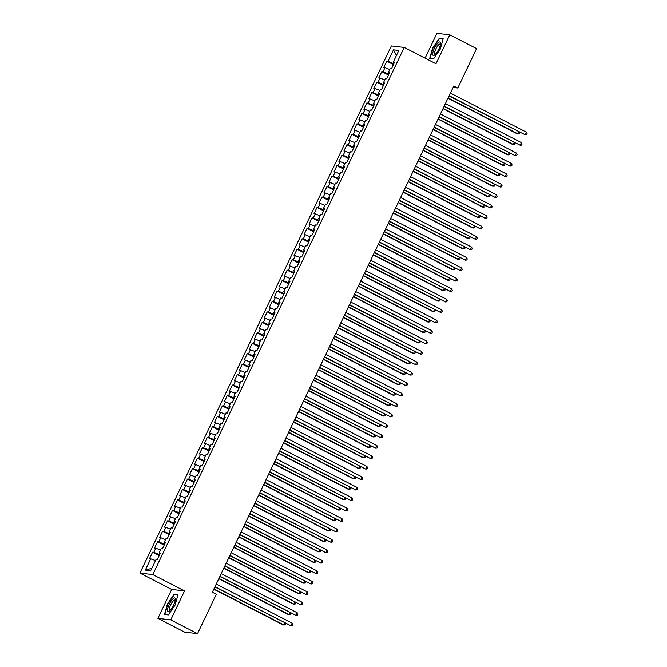 <?xml version="1.0" encoding="UTF-8"?>
<svg xmlns="http://www.w3.org/2000/svg" width="667" height="667" viewBox="0 0 667 667"><rect width="100%" height="100%" fill="white"/><g stroke="black" fill="none" stroke-linecap="round" stroke-linejoin="round"><path stroke-width="1" d="M157.896 618.367L170.752 619.868L184.551 590.929L171.694 589.436L157.896 618.367L184.684 632.149L197.54 633.65L216.325 594.264L212.356 592.221L453.827 85.976L457.795 88.011L476.58 48.633L449.791 34.851L436.935 33.35L425.087 58.179M171.694 589.436L139.945 573.095L391.379 45.956L404.235 47.449L152.801 574.595L139.945 573.095M396.456 55.461L393.488 49.842L388.011 61.331L386.777 61.189L383.783 67.45L385.017 67.6L383.025 71.778L381.791 71.636L378.798 77.897L380.032 78.047L378.039 82.224L376.805 82.083L373.82 88.344L375.054 88.494L373.061 92.671L371.827 92.53L368.834 98.791L370.068 98.941L368.076 103.118L366.842 102.976L363.849 109.238L365.082 109.388L363.09 113.565L361.856 113.423L358.871 119.685L360.105 119.835L358.112 124.012L356.878 123.87L353.885 130.132L355.119 130.282L353.126 134.459L351.893 134.317L348.908 140.579L350.133 140.729L348.141 144.906L346.907 144.764L343.922 151.025L345.156 151.176L343.163 155.353L341.929 155.203L338.936 161.472L340.17 161.622L338.177 165.8L336.943 165.649L333.959 171.919L335.193 172.069L333.192 176.246L331.966 176.096L328.973 182.366L330.207 182.516L328.214 186.693L326.98 186.543L323.987 192.813L325.221 192.955L323.228 197.14L321.994 196.99L319.009 203.26L320.243 203.402L318.251 207.587L317.017 207.437L314.024 213.707L315.258 213.849L313.265 218.034L312.031 217.884L309.038 224.154L310.272 224.295L308.279 228.481L307.045 228.331L304.06 234.601L305.294 234.742L303.302 238.928L302.068 238.778L299.074 245.047L300.308 245.189L298.316 249.375L297.082 249.225L294.089 255.494L295.323 255.636L293.33 259.822L292.096 259.671L289.111 265.941L290.345 266.083L288.352 270.268L287.118 270.118L284.125 276.388L285.359 276.53L283.367 280.715L282.133 280.565L279.139 286.835L280.373 286.977L278.381 291.162L277.147 291.012L274.162 297.282L275.396 297.424L273.403 301.609L272.169 301.459L269.176 307.729L270.41 307.871L268.417 312.056L267.184 311.906L264.199 318.176L265.433 318.317L263.432 322.503L262.198 322.353L259.213 328.623L260.447 328.764L258.454 332.95L257.22 332.8L254.227 339.069L255.461 339.211L253.468 343.397L252.234 343.247L249.25 349.516L250.484 349.658L248.491 353.835L247.257 353.693L244.264 359.963L245.498 360.105L243.505 364.282L242.271 364.14L239.278 370.41L240.512 370.552L238.519 374.729L237.285 374.587L234.3 380.857L235.534 380.999L233.542 385.176L232.308 385.034L229.315 391.304L230.549 391.446L228.556 395.623L227.322 395.481L224.329 401.751L225.563 401.893L223.57 406.07L222.336 405.928L219.351 412.198L220.585 412.339L218.593 416.516L217.359 416.375L214.365 422.645L215.599 422.786L213.607 426.963L212.373 426.822L209.38 433.091L210.614 433.233L208.621 437.41L207.387 437.269L204.402 443.538L205.636 443.68L203.643 447.857L202.409 447.715L199.416 453.985L200.65 454.127L198.658 458.304L197.424 458.162L194.439 464.432L195.664 464.574L193.672 468.751L192.438 468.609L189.453 474.879L190.687 475.021L188.694 479.198L187.46 479.056L184.467 485.326L185.701 485.468L183.708 489.645L182.475 489.503L179.49 495.773L180.724 495.914L178.731 500.092L177.497 499.95L174.504 506.22L175.738 506.361L173.745 510.538L172.511 510.397L169.518 516.667L170.752 516.808L168.759 520.985L167.525 520.844L164.541 527.113L165.775 527.255L163.782 531.432L162.548 531.291L159.555 537.56L160.789 537.702L158.796 541.879L157.562 541.737L154.569 548.007L155.803 548.149L153.81 552.326L152.576 552.184L149.591 558.454L155.544 560.538M393.488 49.842L398.841 50.459L393.355 61.956L394.322 62.656M151.818 568.351L145.339 570.085L150.692 570.71L156.178 559.221L157.412 559.363L160.397 553.093L159.163 552.951L161.156 548.774L162.389 548.916L165.383 542.646L164.149 542.504L166.141 538.327L167.375 538.469L170.36 532.199L169.126 532.058L171.119 527.88L172.353 528.022L175.346 521.752L174.112 521.611L176.105 517.434L177.339 517.575L180.332 511.306L179.098 511.164L181.09 506.987L182.324 507.128L185.309 500.859L184.075 500.717L186.068 496.54L187.302 496.682L190.295 490.412L189.061 490.27L191.054 486.093L192.288 486.235L195.281 479.965L194.047 479.823L196.04 475.646L197.274 475.788L200.258 469.518L199.024 469.376L201.017 465.199L202.251 465.341L205.244 459.071L204.01 458.929L206.003 454.752L207.237 454.894L210.23 448.624L208.996 448.482L210.989 444.305L212.223 444.447L215.208 438.177L213.974 438.036L215.966 433.858L217.2 434L220.193 427.73L218.959 427.589L220.952 423.412L222.186 423.553L225.171 417.284L223.945 417.142L225.938 412.965L227.172 413.106L230.157 406.837L228.923 406.695L230.915 402.518L232.149 402.66L235.143 396.39L233.909 396.248L235.901 392.071L237.135 392.213L240.12 385.943L238.886 385.801L240.887 381.624L242.113 381.766L245.106 375.504L243.872 375.354L245.865 371.177L247.098 371.319L250.092 365.057L248.858 364.907L250.85 360.73L252.084 360.872L255.069 354.611L253.835 354.46L255.828 350.283L257.062 350.425L260.055 344.164L258.821 344.014L260.814 339.837L262.048 339.978L265.041 333.717L263.807 333.567L265.8 329.39L267.033 329.531L270.018 323.27L268.784 323.12L270.777 318.943L272.011 319.084L275.004 312.823L273.77 312.673L275.763 308.496L276.997 308.638L279.99 302.376L278.756 302.226L280.749 298.049L281.983 298.191L284.967 291.929L283.733 291.779L285.726 287.602L286.96 287.744L289.953 281.482L288.719 281.332L290.712 277.155L291.946 277.297L294.931 271.035L293.705 270.885L295.698 266.708L296.932 266.85L299.917 260.589L298.683 260.438L300.675 256.261L301.909 256.403L304.902 250.142L303.668 249.992L305.661 245.815L306.895 245.956L309.88 239.695L308.646 239.545L310.647 235.368L311.873 235.509L314.866 229.248L313.632 229.098L315.624 224.921L316.858 225.062L319.852 218.801L318.618 218.651L320.61 214.474L321.844 214.616L324.829 208.354L323.595 208.204L325.588 204.027L326.822 204.177L329.815 197.907L328.581 197.757L330.574 193.58L331.807 193.73L334.801 187.46L333.567 187.31L335.559 183.133L336.793 183.283L339.778 177.013L338.544 176.872L340.537 172.686L341.771 172.836L344.764 166.567L343.53 166.425L345.523 162.239L346.757 162.389L349.75 156.12L348.516 155.978L350.508 151.793L351.742 151.943L354.727 145.673L353.493 145.531L355.486 141.346L356.72 141.496L359.713 135.226L358.479 135.084L360.472 130.899L361.706 131.049L364.699 124.779L363.465 124.637L365.458 120.452L366.692 120.602L369.676 114.332L368.442 114.19L370.435 110.005L371.669 110.155L374.662 103.885L373.428 103.744L375.421 99.558L376.655 99.708L379.64 93.438L378.406 93.297L380.407 89.111L381.641 89.261L384.626 82.991L383.392 82.85L385.384 78.664L386.618 78.814L389.611 72.545L388.377 72.403L390.37 68.217L391.604 68.367L394.589 62.098L393.355 61.956M145.339 570.085L150.825 558.596M159.605 554.752L159.171 554.535L159.73 553.36M153.81 552.326L159.171 554.535M155.803 548.149L160.53 550.092M164.591 544.305L164.157 544.089L164.716 542.913M158.796 541.879L164.157 544.089M160.789 537.702L165.508 539.645M159.163 552.951L160.13 553.66M169.568 533.858L169.135 533.642L169.693 532.466M163.782 531.432L169.135 533.642M165.775 527.255L170.494 529.198M164.149 542.504L165.116 543.213M174.554 523.412L174.12 523.195L174.679 522.019M168.759 520.985L174.12 523.195M170.752 516.808L175.479 518.751M169.126 532.058L170.093 532.766M179.54 512.965L179.106 512.748L179.656 511.572M173.745 510.538L179.106 512.748M175.738 506.361L180.457 508.304M174.112 521.611L175.079 522.319M184.517 502.518L184.084 502.301L184.642 501.125M178.731 500.092L184.084 502.301M180.724 495.914L185.443 497.857M179.098 511.164L180.065 511.872M189.503 492.071L189.069 491.854L189.628 490.679M183.708 489.645L189.069 491.854M185.701 485.468L190.429 487.41M184.075 500.717L185.042 501.426M194.489 481.624L194.055 481.407L194.606 480.24M188.694 479.198L194.055 481.407M190.687 475.021L195.406 476.963M189.061 490.27L190.028 490.979M199.466 471.177L199.033 470.96L199.591 469.793M193.672 468.751L199.033 470.96M195.664 464.574L200.392 466.516M194.047 479.823L195.014 480.532M204.452 460.73L204.019 460.513L204.577 459.346M198.658 458.304L204.019 460.513M200.65 454.127L205.378 456.07M199.024 469.376L199.992 470.085M209.438 450.292L208.996 450.067L209.555 448.899M203.643 447.857L208.996 450.067M205.636 443.68L210.355 445.623M204.01 458.929L204.977 459.638M214.415 439.845L213.982 439.62L214.541 438.452M208.621 437.41L213.982 439.62M210.614 433.233L215.341 435.176M208.996 448.482L209.955 449.191M219.401 429.398L218.968 429.173L219.526 428.006M213.607 426.963L218.968 429.173M215.599 422.786L220.318 424.729M213.974 438.036L214.941 438.744M224.387 418.951L223.945 418.726L224.504 417.559M218.593 416.516L223.945 418.726M220.585 412.339L225.304 414.282M218.959 427.589L219.927 428.297M229.365 408.504L228.931 408.279L229.49 407.112M223.57 406.07L228.931 408.279M225.563 401.893L230.29 403.835M223.945 417.142L224.904 417.85M234.35 398.057L233.917 397.832L234.476 396.665M228.556 395.623L233.917 397.832M230.549 391.446L235.268 393.388M228.923 406.695L229.89 407.404M239.328 387.61L238.894 387.385L239.453 386.218M233.542 385.176L238.894 387.385M235.534 380.999L240.253 382.941M233.909 396.248L234.876 396.957M244.314 377.163L243.88 376.938L244.439 375.771M238.519 374.729L243.88 376.938M240.512 370.552L245.239 372.494M238.886 385.801L239.853 386.51M249.3 366.717L248.866 366.491L249.416 365.324M243.505 364.282L248.866 366.491M245.498 360.105L250.217 362.048M243.872 375.354L244.839 376.063M254.277 356.27L253.844 356.045L254.402 354.877M248.491 353.835L253.844 356.045M250.484 349.658L255.203 351.601M248.858 364.907L249.825 365.616M259.263 345.823L258.829 345.598L259.388 344.43M253.468 343.397L258.829 345.598M255.461 339.211L260.188 341.154M253.835 354.46L254.802 355.169M264.249 335.376L263.815 335.151L264.365 333.984M258.454 332.95L263.815 335.151M260.447 328.764L265.166 330.707M258.821 344.014L259.788 344.722M269.226 324.929L268.793 324.704L269.351 323.537M263.432 322.503L268.793 324.704M265.433 318.317L270.152 320.26M263.807 333.567L264.774 334.275M274.212 314.482L273.778 314.257L274.337 313.09M268.417 312.056L273.778 314.257M270.41 307.871L275.137 309.813M268.784 323.12L269.751 323.828M279.198 304.035L278.756 303.81L279.315 302.643M273.403 301.609L278.756 303.81M275.396 297.424L280.115 299.366M273.77 312.673L274.737 313.382M284.175 293.588L283.742 293.363L284.3 292.196M278.381 291.162L283.742 293.363M280.373 286.977L285.101 288.919M278.756 302.226L279.715 302.935M289.161 283.142L288.728 282.916L289.286 281.749M283.367 280.715L288.728 282.916M285.359 276.53L290.087 278.473M283.733 291.779L284.701 292.488M294.147 272.695L293.705 272.469L294.264 271.302M288.352 270.268L293.705 272.469M290.345 266.083L295.064 268.026M288.719 281.332L289.686 282.041M299.124 262.248L298.691 262.023L299.25 260.855M293.33 259.822L298.691 262.023M295.323 255.636L300.05 257.579M293.705 270.885L294.664 271.594M304.11 251.801L303.677 251.576L304.235 250.408M298.316 249.375L303.677 251.576M300.308 245.189L305.027 247.132M298.683 260.438L299.65 261.147M309.088 241.354L308.654 241.129L309.213 239.962M303.302 238.928L308.654 241.129M305.294 234.742L310.013 236.685M303.668 249.992L304.636 250.7M314.074 230.907L313.64 230.682L314.199 229.515M308.279 228.481L313.64 230.682M310.272 224.295L314.999 226.238M308.646 239.545L309.613 240.253M319.059 220.46L318.626 220.235L319.176 219.068M313.265 218.034L318.626 220.235M315.258 213.849L319.977 215.791M313.632 229.098L314.599 229.807M324.037 210.013L323.603 209.788L324.162 208.621M318.251 207.587L323.603 209.788M320.243 203.402L324.962 205.344M318.618 218.651L319.585 219.36M329.023 199.566L328.589 199.341L329.148 198.174M323.228 197.14L328.589 199.341M325.221 192.955L329.948 194.897M323.595 208.204L324.562 208.913M334.009 189.12L333.575 188.894L334.125 187.727M328.214 186.693L333.575 188.894M330.207 182.516L334.926 184.451M328.581 197.757L329.548 198.466M338.986 178.673L338.553 178.448L339.111 177.28M333.192 176.246L338.553 178.448M335.193 172.069L339.912 174.004M333.567 187.31L334.534 188.019M343.972 168.226L343.538 168.001L344.097 166.833M338.177 165.8L343.538 168.001M340.17 161.622L344.897 163.557M338.544 176.872L339.511 177.572M348.958 157.779L348.524 157.554L349.074 156.386M343.163 155.353L348.524 157.554M345.156 151.176L349.875 153.11M343.53 166.425L344.497 167.125M353.935 147.332L353.502 147.107L354.06 145.94M348.141 144.906L353.502 147.107M350.133 140.729L354.861 142.663M348.516 155.978L349.483 156.678M358.921 136.885L358.487 136.66L359.046 135.493M353.126 134.459L358.487 136.66M355.119 130.282L359.846 132.224M353.493 145.531L354.46 146.231M363.907 126.438L363.465 126.213L364.024 125.046M358.112 124.012L363.465 126.213M360.105 119.835L364.824 121.778M358.479 135.084L359.446 135.785M368.884 115.991L368.451 115.766L369.009 114.599M363.09 113.565L368.451 115.766M365.082 109.388L369.81 111.331M363.465 124.637L364.424 125.338M373.87 105.544L373.437 105.319L373.995 104.152M368.076 103.118L373.437 105.319M370.068 98.941L374.787 100.884M368.442 114.19L369.41 114.891M378.848 95.098L378.414 94.872L378.973 93.705M373.061 92.671L378.414 94.872M375.054 88.494L379.773 90.437M373.428 103.744L374.395 104.444M383.833 84.651L383.4 84.426L383.959 83.258M378.039 82.224L383.4 84.426M380.032 78.047L384.759 79.99M378.406 93.297L379.373 93.997M388.819 74.204L388.386 73.979L388.944 72.811M383.025 71.778L388.386 73.979M385.017 67.6L389.736 69.543M383.392 82.85L384.359 83.55M393.797 63.757L393.363 63.532L393.922 62.364M388.011 61.331L393.363 63.532M388.377 72.403L389.345 73.103M170.752 619.868L197.54 633.65M404.235 47.449L435.985 63.782L449.791 34.851M184.551 590.929L152.801 574.595M453.11 87.469L457.795 88.011M433.567 58.929L440.312 49.075L443.18 38.761L439.311 38.311L432.566 48.166L429.69 58.479L433.567 58.929M177.989 594.739L174.12 594.289L167.375 604.144L164.507 614.457L168.376 614.907L175.121 605.052L177.989 594.739M386.777 61.189L393.397 64.599M381.791 71.636L388.419 75.046M376.805 82.083L383.433 85.484M371.827 92.53L378.456 95.931M366.842 102.976L373.47 106.378M361.856 113.423L368.484 116.825M356.878 123.87L363.507 127.272M351.893 134.317L358.521 137.719M346.907 144.764L353.535 148.166M341.929 155.203L348.558 158.613M336.943 165.649L343.572 169.059M331.966 176.096L338.586 179.506M326.98 186.543L333.608 189.953M321.994 196.99L328.623 200.4M317.017 207.437L323.637 210.847M312.031 217.884L318.659 221.294M307.045 228.331L313.673 231.741M302.068 238.778L308.696 242.188M297.082 249.225L303.71 252.635M292.096 259.671L298.724 263.081M287.118 270.118L293.747 273.528M282.133 280.565L288.761 283.975M277.147 291.012L283.775 294.422M272.169 301.459L278.798 304.869M267.184 311.906L273.812 315.316M262.198 322.353L268.826 325.763M257.22 332.8L263.849 336.21M252.234 343.247L258.863 346.657M247.257 353.693L253.877 357.103M242.271 364.14L248.899 367.55M237.285 374.587L243.914 377.997M232.308 385.034L238.928 388.444M227.322 395.481L233.95 398.891M222.336 405.928L228.964 409.338M217.359 416.375L223.987 419.785M212.373 426.822L219.001 430.232M207.387 437.269L214.015 440.679M202.409 447.715L209.038 451.125M197.424 458.162L204.052 461.572M192.438 468.609L199.066 472.019M187.46 479.056L194.089 482.466M182.475 489.503L189.103 492.913M177.497 499.95L184.117 503.36M172.511 510.397L179.14 513.807M167.525 520.844L174.154 524.254M162.548 531.291L169.168 534.701M157.562 541.737L164.19 545.147M152.576 552.184L159.205 555.594M440.337 38.844L439.311 38.311M175.154 594.822L174.12 594.289M449.049 95.99L525.154 134.792L449.183 95.706M526.396 132.183L527.055 133.6L526.555 134.642L525.154 134.792L526.396 132.183L450.425 93.097M447.991 98.207L517.334 133.884L518.201 133.984L519.134 132.041M448.124 97.932L518.201 133.984L519.61 133.834L519.96 132.466M444.064 106.437L520.168 145.239L444.197 106.153M521.419 142.63L522.069 144.047L521.577 145.089L520.168 145.239L521.419 142.63L445.448 103.543M439.086 116.883L515.191 155.686L439.219 116.6M516.433 153.076L517.092 154.494L516.591 155.536L515.191 155.686L516.433 153.076L440.462 113.99M443.005 108.654L512.356 144.33L513.223 144.431L514.149 142.488M443.138 108.379L513.223 144.431L514.624 144.28L514.974 142.913M438.027 119.101L507.37 154.777L508.237 154.877L509.163 152.935M438.161 118.826L508.237 154.877L509.638 154.727L509.988 153.36M434.959 54.736A7.562 2.143 -62.8 0 0 440.579 43.447A7.562 2.143 -62.8 0 0 438.311 42.713A7.562 2.143 -62.8 0 0 433.141 51.609A7.562 2.143 -62.8 0 0 434.634 55.002A7.562 2.143 -62.8 0 0 434.959 54.736M440.453 44.506A5.728 1.617 -62.8 0 0 440.162 44.097A5.728 1.617 -62.8 0 0 438.811 44.639A5.728 1.617 -62.8 0 0 435.359 50.058A5.728 1.617 -62.8 0 0 434.917 54.277A5.728 1.617 -62.8 0 0 435.426 54.285M433.725 58.696L430.098 58.271L432.883 48.282L439.42 38.736L443.071 39.161M430.732 58.596L430.098 58.271M169.768 610.714A7.562 2.143 -62.8 0 0 175.396 599.425A7.562 2.143 -62.8 0 0 173.12 598.691A7.562 2.143 -62.8 0 0 167.951 607.587A7.562 2.143 -62.8 0 0 169.443 610.98A7.562 2.143 -62.8 0 0 169.768 610.714M175.271 600.483A5.728 1.617 -62.8 0 0 174.971 600.075A5.728 1.617 -62.8 0 0 173.62 600.617A5.728 1.617 -62.8 0 0 170.168 606.036A5.728 1.617 -62.8 0 0 169.735 610.255A5.728 1.617 -62.8 0 0 170.235 610.263M168.534 614.674L164.907 614.249L167.692 604.26L174.229 594.714L177.881 595.139M165.541 614.574L164.907 614.249M434.1 127.33L510.205 166.133L434.234 127.047M511.456 163.523L512.106 164.941L511.606 165.983L510.205 166.133L511.456 163.523L435.476 124.437M429.114 137.777L505.219 176.58L429.248 137.494M506.47 173.97L507.12 175.388L506.628 176.43L505.219 176.58L506.47 173.97L430.498 134.884M433.041 129.548L502.384 165.224L503.26 165.324L504.185 163.382M433.175 129.273L503.26 165.324L504.661 165.174L505.011 163.807M428.056 139.995L497.407 175.671L498.274 175.771L499.199 173.829M428.189 139.72L498.274 175.771L499.675 175.621L500.025 174.254M424.137 148.224L500.242 187.027L424.27 147.941M501.484 184.417L502.143 185.835L501.642 186.877L500.242 187.027L501.484 184.417L425.513 145.331M423.078 150.442L492.421 186.118L493.288 186.218L494.214 184.275M423.212 150.167L493.288 186.218L494.697 186.068L495.039 184.701M419.151 158.671L495.256 197.474L419.285 158.387M496.506 194.864L497.157 196.281L496.657 197.324L495.256 197.474L496.506 194.864L420.527 155.778M418.092 160.889L487.435 196.565L488.311 196.665L489.236 194.722M418.226 160.614L488.311 196.665L489.711 196.515L490.062 195.148M414.174 169.118L490.278 207.921L414.299 168.834M491.521 205.311L492.179 206.728L491.679 207.77L490.278 207.921L491.521 205.311L415.549 166.225M413.106 171.336L482.458 207.012L483.325 207.112L484.25 205.169M413.24 171.06L483.325 207.112L484.726 206.962L485.076 205.594M409.188 179.565L485.293 218.367L409.321 179.281M486.535 215.758L487.193 217.175L486.693 218.217L485.293 218.367L486.535 215.758L410.564 176.672M408.129 181.783L477.472 217.459L478.339 217.559L479.265 215.616M408.262 181.507L478.339 217.559L479.748 217.409L480.09 216.041M404.202 190.012L480.307 228.814L404.335 189.728M481.557 226.205L482.208 227.622L481.716 228.664L480.307 228.814L481.557 226.205L405.586 187.119M403.143 192.229L472.486 227.906L473.362 228.006L474.287 226.063M403.277 191.954L473.362 228.006L474.762 227.856L475.112 226.488M399.225 200.459L475.329 239.261L399.35 200.175M476.572 236.652L477.23 238.069L476.73 239.111L475.329 239.261L476.572 236.652L400.6 197.565M398.166 202.676L467.509 238.352L468.376 238.452L469.301 236.51M398.291 202.401L468.376 238.452L469.776 238.302L470.127 236.935M394.239 210.905L470.343 249.708L394.372 210.622M471.586 247.098L472.244 248.516L471.744 249.558L470.343 249.708L471.586 247.098L395.614 208.012M393.18 213.123L462.523 248.799L463.39 248.899L464.324 246.957M393.313 212.848L463.39 248.899L464.799 248.749L465.141 247.382M389.253 221.352L465.358 260.155L389.386 221.069M466.608 257.545L467.259 258.963L466.767 260.005L465.358 260.155L466.608 257.545L390.637 218.459M388.194 223.57L457.545 259.246L458.412 259.346L459.338 257.404M388.327 223.295L458.412 259.346L459.813 259.196L460.163 257.829M384.275 231.799L460.38 270.602L384.409 231.516M461.622 267.992L462.281 269.41L461.781 270.452L460.38 270.602L461.622 267.992L385.651 228.906M383.217 234.017L452.559 269.693L453.427 269.793L454.352 267.851M383.342 233.742L453.427 269.793L454.827 269.643L455.177 268.276M379.29 242.246L455.394 281.049L379.423 241.963M456.637 278.439L457.295 279.857L456.795 280.899L455.394 281.049L456.637 278.439L380.665 239.353M378.231 244.464L447.574 280.14L448.441 280.24L449.375 278.297M378.364 244.189L448.441 280.24L449.85 280.09L450.192 278.723M374.304 252.693L450.408 291.496L374.437 252.409M451.659 288.886L452.309 290.303L451.817 291.346L450.408 291.496L451.659 288.886L375.688 249.8M373.245 254.911L442.596 290.587L443.463 290.687L444.389 288.744M373.378 254.636L443.463 290.687L444.864 290.537L445.214 289.17M369.326 263.14L445.431 301.943L369.46 262.856M446.673 299.333L447.332 300.75L446.832 301.792L445.431 301.943L446.673 299.333L370.702 260.247M368.267 265.358L437.61 301.034L438.477 301.134L439.403 299.191M368.401 265.082L438.477 301.134L439.878 300.984L440.228 299.616M364.34 273.587L440.445 312.389L364.474 273.303M441.687 309.78L442.346 311.197L441.846 312.239L440.445 312.389L441.687 309.78L365.716 270.694M363.282 275.805L432.625 311.481L433.5 311.581L434.425 309.638M363.415 275.529L433.5 311.581L434.901 311.431L435.251 310.063M359.355 284.034L435.459 322.836L359.488 283.75M436.71 320.227L437.36 321.644L436.868 322.686L435.459 322.836L436.71 320.227L360.739 281.14M358.296 286.251L427.647 321.928L428.514 322.028L429.44 320.085M358.429 285.976L428.514 322.028L429.915 321.878L430.265 320.51M354.377 294.472L430.482 333.283L354.51 294.197M431.724 330.674L432.383 332.091L431.882 333.133L430.482 333.283L431.724 330.674L355.753 291.587M353.318 296.698L422.661 332.374L423.528 332.474L424.454 330.532M353.452 296.423L423.528 332.474L424.929 332.324L425.279 330.957M349.391 304.919L425.496 343.73L349.525 304.644M426.747 341.12L427.397 342.538L426.897 343.58L425.496 343.73L426.747 341.12L350.767 302.034M348.332 307.145L417.675 342.821L418.551 342.921L419.476 340.979M348.466 306.87L418.551 342.921L419.952 342.771L420.302 341.404M344.405 315.366L420.51 354.177L344.539 315.091M421.761 351.567L422.419 352.985L421.919 354.027L420.51 354.177L421.761 351.567L345.789 312.481M343.347 317.592L412.698 353.268L413.565 353.368L414.49 351.426M343.48 317.317L413.565 353.368L414.966 353.218L415.316 351.851M339.428 325.813L415.533 364.624L339.561 325.538M416.775 362.014L417.434 363.432L416.933 364.474L415.533 364.624L416.775 362.014L340.804 322.928M338.369 328.039L407.712 363.715L408.579 363.815L409.505 361.873M338.502 327.764L408.579 363.815L409.988 363.665L410.33 362.298M334.442 336.26L410.547 375.071L334.576 335.985M411.797 372.461L412.448 373.879L411.948 374.921L410.547 375.071L411.797 372.461L335.818 333.375M329.465 346.707L405.569 385.518L329.59 346.431M406.812 382.908L407.47 384.325L406.97 385.368L405.569 385.518L406.812 382.908L330.84 343.822M324.479 357.153L400.584 395.965L324.612 356.878M401.826 393.355L402.484 394.772L401.984 395.814L400.584 395.965L401.826 393.355L325.855 354.269M319.493 367.6L395.598 406.411L319.626 367.325M396.848 403.802L397.499 405.219L397.007 406.261L395.598 406.411L396.848 403.802L320.877 364.716M314.516 378.047L390.62 416.858L314.641 377.772M391.863 414.249L392.521 415.658L392.021 416.708L390.62 416.858L391.863 414.249L315.891 375.162M309.53 388.494L385.634 427.305L309.663 388.219M386.877 424.696L387.535 426.105L387.035 427.155L385.634 427.305L386.877 424.696L310.905 385.609M304.544 398.941L380.649 437.752L304.677 398.666M381.899 435.142L382.55 436.552L382.058 437.602L380.649 437.752L381.899 435.142L305.928 396.056M333.383 338.486L402.726 374.162L403.602 374.262L404.527 372.319M333.517 338.202L403.602 374.262L405.002 374.112L405.353 372.745M328.406 348.933L397.749 384.609L398.616 384.709L399.541 382.766M328.531 348.649L398.616 384.709L400.017 384.559L400.367 383.192M323.42 359.38L392.763 395.056L393.63 395.156L394.564 393.213M323.553 359.096L393.63 395.156L395.039 395.006L395.381 393.638M318.434 369.826L387.785 405.503L388.653 405.603L389.578 403.66M318.568 369.543L388.653 405.603L390.053 405.453L390.403 404.085M313.457 380.273L382.8 415.95L383.667 416.05L384.592 414.107M313.582 379.99L383.667 416.05L385.067 415.9L385.418 414.532M308.471 390.72L377.814 426.396L378.681 426.496L379.615 424.554M308.604 390.437L378.681 426.496L380.09 426.346L380.432 424.979M303.485 401.167L372.836 436.843L373.703 436.943L374.629 435.001M303.618 400.884L373.703 436.943L375.104 436.793L375.454 435.418M299.566 409.388L375.671 448.199L299.7 409.113M376.913 445.589L377.572 446.998L377.072 448.049L375.671 448.199L376.913 445.589L300.942 406.503M298.508 411.614L367.851 447.29L368.718 447.39L369.643 445.448M298.641 411.331L368.718 447.39L370.118 447.24L370.468 445.864M294.581 419.835L370.685 458.646L294.714 419.56M371.928 456.036L372.586 457.445L372.086 458.496L370.685 458.646L371.928 456.036L295.956 416.95M293.522 422.061L362.865 457.737L363.732 457.837L364.666 455.894M293.655 421.777L363.732 457.837L365.141 457.687L365.491 456.311M289.595 430.282L365.699 469.093L289.728 430.007M366.95 466.483L367.6 467.892L367.108 468.943L365.699 469.093L366.95 466.483L290.979 427.397M288.536 432.508L357.887 468.176L358.754 468.284L359.68 466.341M288.669 432.224L358.754 468.284L360.155 468.134L360.505 466.758M284.617 440.729L360.722 479.54L284.751 440.453M361.964 476.922L362.623 478.339L362.123 479.39L360.722 479.54L361.964 476.922L285.993 437.844M283.558 442.955L352.901 478.623L353.768 478.731L354.694 476.788M283.692 442.671L353.768 478.731L355.169 478.581L355.519 477.205M279.631 451.175L355.736 489.987L279.765 450.9M356.987 487.369L357.637 488.786L357.137 489.836L355.736 489.987L356.987 487.369L281.007 448.291M278.573 453.402L347.916 489.069L348.791 489.178L349.716 487.235M278.706 453.118L348.791 489.178L350.192 489.028L350.542 487.652M274.646 461.622L350.75 500.433L274.779 461.347M352.001 497.815L352.66 499.233L352.159 500.283L350.75 500.433L352.001 497.815L276.03 458.738M273.587 463.848L342.938 499.516L343.805 499.625L344.731 497.682M273.72 463.565L343.805 499.625L345.206 499.475L345.556 498.099M269.668 472.069L345.773 510.88L269.802 471.794M347.015 508.262L347.674 509.68L347.173 510.73L345.773 510.88L347.015 508.262L271.044 469.184M268.609 474.295L337.952 509.963L338.819 510.072L339.745 508.129M268.743 474.012L338.819 510.072L340.228 509.922L340.57 508.546M264.682 482.516L340.787 521.327L264.816 482.241M342.038 518.709L342.688 520.127L342.188 521.177L340.787 521.327L342.038 518.709L266.058 479.631M263.623 484.742L332.966 520.41L333.842 520.518L334.767 518.576M263.757 484.459L333.842 520.518L335.243 520.368L335.593 518.993M259.705 492.963L335.809 531.774L259.83 492.688M337.052 529.156L337.71 530.573L337.21 531.624L335.809 531.774L337.052 529.156L261.08 490.078M258.638 495.189L327.989 530.857L328.856 530.965L329.781 529.023M258.771 494.906L328.856 530.965L330.257 530.815L330.607 529.44M254.719 503.41L330.824 542.221L254.852 503.135M332.066 539.603L332.725 541.02L332.224 542.071L330.824 542.221L332.066 539.603L256.095 500.525M253.66 505.636L323.003 541.304L323.87 541.412L324.796 539.461M253.793 505.353L323.87 541.412L325.279 541.262L325.621 539.886M249.733 513.857L325.838 552.668L249.867 513.582M327.088 550.05L327.739 551.467L327.247 552.518L325.838 552.668L327.088 550.05L251.117 510.972M248.674 516.083L318.017 551.751L318.893 551.859L319.818 549.908M248.808 515.799L318.893 551.859L320.293 551.709L320.644 550.333M244.756 524.304L320.86 563.115L244.881 524.029M322.103 560.497L322.761 561.914L322.261 562.965L320.86 563.115L322.103 560.497L246.131 521.419M243.697 526.53L313.04 562.198L313.907 562.306L314.832 560.355M243.822 526.246L313.907 562.306L315.308 562.148L315.658 560.78M239.77 534.751L315.875 573.562L239.903 534.475M317.117 570.944L317.775 572.361L317.275 573.412L315.875 573.562L317.117 570.944L241.146 531.866M238.711 536.977L308.054 572.645L308.921 572.753L309.855 570.802M238.844 536.693L308.921 572.753L310.33 572.594L310.672 571.227M234.784 545.197L310.889 584.009L234.917 544.922M312.139 581.391L312.79 582.808L312.298 583.858L310.889 584.009L312.139 581.391L236.168 542.313M233.725 547.424L303.076 583.091L303.944 583.191L304.869 581.249M233.859 547.14L303.944 583.191L305.344 583.041L305.694 581.674M229.807 555.644L305.911 594.455L229.94 555.369M307.153 591.837L307.812 593.255L307.312 594.305L305.911 594.455L307.153 591.837L231.182 552.76M228.748 557.87L298.091 593.538L298.958 593.638L299.883 591.696M228.881 557.587L298.958 593.638L300.358 593.488L300.709 592.121M224.821 566.091L300.925 604.902L224.954 565.816M302.168 602.284L302.826 603.702L302.326 604.752L300.925 604.902L302.168 602.284L226.196 563.206M223.762 568.317L293.105 603.985L293.972 604.085L294.906 602.143M223.895 568.034L293.972 604.085L295.381 603.935L295.731 602.568M219.835 576.538L295.94 615.349L219.968 576.263M297.19 612.731L297.841 614.149L297.349 615.199L295.94 615.349L297.19 612.731L221.219 573.653M218.776 578.756L288.127 614.432L288.994 614.532L289.92 612.589M218.909 578.481L288.994 614.532L290.395 614.382L290.745 613.015M214.857 586.985L290.962 625.796L214.991 586.71M292.204 623.178L292.863 624.595L292.363 625.646L290.962 625.796L292.204 623.178L216.233 584.1M213.799 589.203L283.142 624.879L284.009 624.979L284.934 623.036M213.932 588.928L284.009 624.979L285.409 624.829L285.759 623.462"/></g></svg>
